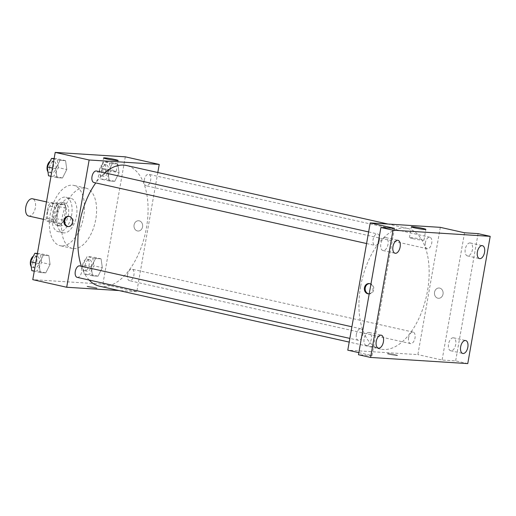 <?xml version="1.0" encoding="UTF-8"?>
<svg xmlns="http://www.w3.org/2000/svg" width="516" height="516" viewBox="0 0 516 516"><rect width="100%" height="100%" fill="white"/><g stroke="black" fill="none" stroke-linecap="round" stroke-linejoin="round"><path stroke-width="0.39" stroke-dasharray="2.58 1.94" d="M28.651 216.017A8.83 4.747 102.6 0 0 35.211 208.432A8.83 4.747 102.6 0 0 32.508 198.776M47.607 211.979A8.83 4.747 102.6 0 0 50.458 220.9A8.83 4.747 102.6 0 0 57.018 213.314A8.83 4.747 102.6 0 0 54.315 203.659A8.83 4.747 102.6 0 0 47.607 211.979M50.691 202.665L57.399 203.091A11.404 6.128 102.6 0 1 58.637 206.516L56.489 218.694A11.404 6.128 102.6 0 1 54.083 221.893L47.375 221.467A11.404 6.128 102.6 0 1 46.137 218.036L48.285 205.865A11.404 6.128 102.6 0 1 50.691 202.665L57.96 204.297L64.668 204.717L57.399 203.091M54.083 221.893L61.352 223.518L54.644 223.093L47.375 221.467M46.137 218.036L53.406 219.668L55.554 207.49L48.285 205.865M53.406 219.668A11.404 6.128 102.6 0 0 54.644 223.093M61.352 223.518A11.404 6.128 102.6 0 0 63.758 220.319L56.489 218.694M64.668 204.717A11.404 6.128 102.6 0 1 65.906 208.148L63.758 220.319M57.96 204.297A11.404 6.128 102.6 0 0 55.554 207.49M57.618 225.473A11.778 6.327 -77.4 0 1 57.083 225.402A11.778 6.327 -77.4 0 1 53.483 212.521A11.778 6.327 -77.4 0 1 62.23 202.414A11.778 6.327 -77.4 0 1 65.938 214.798A11.778 6.327 -77.4 0 1 57.618 225.473M60.037 226.014A11.778 6.327 102.6 0 0 68.357 215.34A11.778 6.327 102.6 0 0 64.655 202.956A11.778 6.327 102.6 0 0 55.709 214.043A11.778 6.327 102.6 0 0 59.508 225.944A11.778 6.327 102.6 0 0 60.037 226.014M65.906 208.148L58.637 206.516M59.017 231.8A17.667 9.494 -77.4 0 1 58.218 231.69A17.667 9.494 -77.4 0 1 52.813 212.373A17.667 9.494 -77.4 0 1 65.938 197.209A17.667 9.494 -77.4 0 1 71.498 215.791A17.667 9.494 -77.4 0 1 59.017 231.8M63.868 232.884A17.667 9.494 -77.4 0 1 63.068 232.774A17.667 9.494 -77.4 0 1 57.663 213.456A17.667 9.494 -77.4 0 1 70.782 198.292A17.667 9.494 -77.4 0 1 76.349 216.875A17.667 9.494 -77.4 0 1 63.868 232.884M61.572 245.9A30.915 16.615 -77.4 0 1 60.172 245.7A30.915 16.615 -77.4 0 1 50.71 211.902A30.915 16.615 -77.4 0 1 73.678 185.367A30.915 16.615 -77.4 0 1 83.411 217.881A30.915 16.615 -77.4 0 1 61.572 245.9M73.685 248.615A30.915 16.615 102.6 0 0 95.525 220.59A30.915 16.615 102.6 0 0 85.798 188.076A30.915 16.615 102.6 0 0 62.313 217.184A30.915 16.615 102.6 0 0 72.285 248.415A30.915 16.615 102.6 0 0 73.685 248.615M102.323 267.681L98.034 276.183L92.512 275.834L91.287 266.985L95.576 258.477L101.091 258.832L102.323 267.681L98.034 276.183L92.512 275.834L91.287 266.985L95.576 258.477L101.091 258.832L102.323 267.681L93.841 265.779L89.552 274.286L84.031 273.932L82.805 265.082L87.094 256.581L92.609 256.929L93.841 265.779M119.048 172.815L114.758 181.316L109.244 180.968L108.012 172.118L112.301 163.617L117.822 163.965L119.048 172.815L114.758 181.316L109.244 180.968L108.012 172.118L112.301 163.617L117.822 163.965L119.048 172.815L110.566 170.919L106.277 179.42L100.762 179.071L99.53 170.215L103.819 161.714L109.34 162.063L110.566 170.919M125.311 156.832L102.871 284.09L32.772 279.659M50.071 264.373L45.782 272.874L40.261 272.525L39.035 263.676L43.325 255.175L48.839 255.523L50.071 264.373L45.782 272.874L40.261 272.525L39.035 263.676L43.325 255.175L48.839 255.523L50.071 264.373L41.59 262.476L37.3 270.977L31.779 270.629M66.796 169.506L62.507 178.014L56.992 177.659L55.76 168.809L60.049 160.308L65.571 160.657L66.796 169.506L62.507 178.014L56.992 177.659L55.76 168.809L60.049 160.308L65.571 160.657L66.796 169.506L58.314 167.61L54.025 176.111L48.51 175.763M157.806 172.518L136.792 291.688L102.871 284.09M136.792 291.688L119.048 290.566M89.268 287.122A5.154 0.368 10 0 0 94.434 288.044A5.154 0.368 10 0 0 97.131 288.192A5.154 0.368 10 0 0 92.119 286.935A5.154 0.368 10 0 0 86.978 286.406A5.154 0.368 10 0 0 89.268 287.122A5.154 0.368 10 0 0 94.434 288.044A5.154 0.368 10 0 0 97.131 288.192A5.154 0.368 10 0 0 92.119 286.935A5.154 0.368 10 0 0 86.978 286.399A5.154 0.368 10 0 0 89.268 287.122M81.367 266.23A61.83 33.23 102.6 0 0 89.171 280.046M99.459 286.18A61.83 33.23 102.6 0 0 145.389 233.097A61.83 33.23 102.6 0 0 126.472 165.501M104.729 172.854A61.83 33.23 102.6 0 0 95.77 182.916M144.267 179.858A5.889 3.167 102.6 0 0 146.17 185.805A5.889 3.167 102.6 0 0 150.543 180.755A5.889 3.167 102.6 0 0 148.743 174.311A5.889 3.167 102.6 0 0 144.267 179.858M127.542 274.725A5.889 3.167 102.6 0 0 129.439 280.672A5.889 3.167 102.6 0 0 133.818 275.615A5.889 3.167 102.6 0 0 132.012 269.178A5.889 3.167 102.6 0 0 127.542 274.725M77.187 277.363A5.889 3.167 102.6 0 0 81.567 272.313A5.889 3.167 102.6 0 0 79.761 265.869M96.492 171.009A5.889 3.167 -77.4 0 1 98.388 176.956A5.889 3.167 -77.4 0 1 93.918 182.503M134.076 224.937A5.154 4.328 -86.4 0 0 137.991 231.033A5.154 4.328 -86.4 0 0 142.642 226.163A5.154 4.328 -86.4 0 0 138.643 220.745A5.154 4.328 -86.4 0 0 134.076 224.937A5.154 4.328 -86.4 0 0 137.991 231.033A5.154 4.328 -86.4 0 0 142.642 226.163A5.154 4.328 -86.4 0 0 138.643 220.745A5.154 4.328 -86.4 0 0 134.076 224.937M68.951 216.359A5.154 4.328 93.6 0 1 69.357 216.359A5.154 4.328 93.6 0 1 73.272 222.454A5.154 4.328 93.6 0 1 68.705 226.647A5.154 4.328 93.6 0 1 68.306 226.595M104.967 169.732A7.385 0.529 -170 0 1 101.691 168.706A7.385 0.529 -170 0 1 109.05 169.467A7.385 0.529 -170 0 1 116.235 171.267A7.385 0.529 -170 0 1 112.372 171.06A7.385 0.529 -170 0 1 104.967 169.732M360.594 286.644A61.83 33.23 102.6 0 0 380.537 349.1A61.83 33.23 102.6 0 0 426.474 296.023A61.83 33.23 102.6 0 0 407.556 228.42A61.83 33.23 102.6 0 0 360.594 286.644M379.473 239.875A5.889 3.167 -77.4 0 1 374.997 245.423A5.889 3.167 -77.4 0 1 373.197 238.985A5.889 3.167 -77.4 0 1 377.57 233.929A5.889 3.167 -77.4 0 1 379.473 239.875M408.62 337.645A5.889 3.167 102.6 0 0 410.523 343.592A5.889 3.167 102.6 0 0 414.896 338.541A5.889 3.167 102.6 0 0 413.097 332.098A5.889 3.167 102.6 0 0 408.62 337.645M356.369 334.336A5.889 3.167 102.6 0 0 358.272 340.289A5.889 3.167 102.6 0 0 362.645 335.232A5.889 3.167 102.6 0 0 360.845 328.795A5.889 3.167 102.6 0 0 356.369 334.336M425.352 242.778A5.889 3.167 102.6 0 0 427.248 248.731A5.889 3.167 102.6 0 0 431.621 243.675A5.889 3.167 102.6 0 0 429.822 237.237A5.889 3.167 102.6 0 0 425.352 242.778M440.309 227.35L417.876 354.608L347.778 350.171M467.76 363.599L455.647 360.89L442.102 360.033L417.876 354.608M358.839 352.647L372.01 355.595L358.472 354.737M389.728 354.382A5.154 0.368 10 0 0 394.901 355.305A5.154 0.368 10 0 0 397.591 355.453A5.154 0.368 10 0 0 392.586 354.195A5.154 0.368 10 0 0 387.445 353.666A5.154 0.368 10 0 0 389.728 354.382A5.154 0.368 10 0 0 394.901 355.305A5.154 0.368 10 0 0 397.591 355.453A5.154 0.368 10 0 0 392.586 354.195A5.154 0.368 10 0 0 387.445 353.66A5.154 0.368 10 0 0 389.735 354.382M464.542 232.774L442.102 360.033M434.543 292.198A5.154 4.328 -86.4 0 0 438.458 298.293A5.154 4.328 -86.4 0 0 443.109 293.423A5.154 4.328 -86.4 0 0 439.11 288.005A5.154 4.328 -86.4 0 0 434.543 292.198A5.154 4.328 -86.4 0 0 438.458 298.293A5.154 4.328 -86.4 0 0 443.102 293.423A5.154 4.328 -86.4 0 0 439.11 288.005A5.154 4.328 -86.4 0 0 434.543 292.198M372.01 355.595L394.45 228.336M370.901 284.226A5.154 4.328 93.6 0 1 372.933 289.663A5.154 4.328 93.6 0 1 369.211 293.81M369.417 283.619A5.154 4.328 93.6 0 1 369.817 283.619A5.154 4.328 93.6 0 1 373.732 289.715A5.154 4.328 93.6 0 1 369.172 293.907A5.154 4.328 93.6 0 1 368.772 293.856M412.703 238.624A7.385 0.529 -170 0 1 409.42 237.592A7.385 0.529 -170 0 1 416.786 238.353A7.385 0.529 -170 0 1 423.965 240.159A7.385 0.529 -170 0 1 420.108 239.946A7.385 0.529 -170 0 1 412.703 238.624M453.274 337.78A6.624 3.56 102.6 0 0 448.598 343.785A6.624 3.56 102.6 0 0 450.681 350.757A6.624 3.56 102.6 0 0 455.602 345.069A6.624 3.56 102.6 0 0 453.577 337.825A6.624 3.56 102.6 0 0 453.274 337.78M470.005 242.92A6.624 3.56 102.6 0 0 465.322 248.925A6.624 3.56 102.6 0 0 467.412 255.891A6.624 3.56 102.6 0 0 472.333 250.202A6.624 3.56 102.6 0 0 470.302 242.959A6.624 3.56 102.6 0 0 470.005 242.92M478.087 233.632L455.647 360.89M368.843 332.439A6.624 3.56 102.6 0 0 364.167 338.444A6.624 3.56 102.6 0 0 366.25 345.41A6.624 3.56 102.6 0 0 371.172 339.722A6.624 3.56 102.6 0 0 369.146 332.485A6.624 3.56 102.6 0 0 368.843 332.439M385.575 237.573A6.624 3.56 102.6 0 0 380.892 243.578A6.624 3.56 102.6 0 0 382.975 250.544A6.624 3.56 102.6 0 0 387.897 244.861A6.624 3.56 102.6 0 0 385.871 237.618A6.624 3.56 102.6 0 0 385.575 237.573M54.128 158.573L57.089 158.76L58.314 167.61M49.613 167.061A5.889 3.167 102.6 0 0 51.51 173.008A5.889 3.167 102.6 0 0 55.889 167.952A5.889 3.167 102.6 0 0 54.083 161.514A5.889 3.167 102.6 0 0 49.613 167.061M62.507 178.014L54.025 176.111M56.992 177.659L50.994 176.317M55.76 168.809L52.451 168.068M60.049 160.308L54.057 158.967M65.571 160.657L57.089 158.76M47.943 171.686A5.889 3.167 102.6 0 0 49.091 172.467A5.889 3.167 102.6 0 0 53.464 167.41A5.889 3.167 102.6 0 0 51.664 160.973A5.889 3.167 102.6 0 0 50.117 161.282M101.865 170.364A5.889 3.167 102.6 0 0 103.761 176.317A5.889 3.167 102.6 0 0 108.141 171.26A5.889 3.167 102.6 0 0 106.335 164.823A5.889 3.167 102.6 0 0 101.865 170.364M114.758 181.316L106.277 179.42M109.244 180.968L100.762 179.071M108.012 172.118L99.53 170.215M112.301 163.617L103.819 161.714M117.822 163.965L109.34 162.063M99.44 169.822A5.889 3.167 102.6 0 0 101.342 175.769A5.889 3.167 102.6 0 0 105.716 170.719A5.889 3.167 102.6 0 0 103.916 164.281A5.889 3.167 102.6 0 0 99.44 169.822M37.397 253.433L40.358 253.627L41.59 262.476M32.882 261.922A5.889 3.167 102.6 0 0 34.785 267.875A5.889 3.167 102.6 0 0 39.158 262.818A5.889 3.167 102.6 0 0 37.358 256.381A5.889 3.167 102.6 0 0 32.882 261.922M45.782 272.874L37.3 270.977M40.261 272.525L34.269 271.184M39.035 263.676L35.727 262.934M43.325 255.175L37.326 253.833M48.839 255.523L40.358 253.627M31.218 266.553A5.889 3.167 102.6 0 0 32.36 267.333A5.889 3.167 102.6 0 0 36.739 262.276A5.889 3.167 102.6 0 0 34.933 255.839A5.889 3.167 102.6 0 0 33.392 256.149M85.134 265.23A5.889 3.167 102.6 0 0 87.036 271.177A5.889 3.167 102.6 0 0 91.409 266.127A5.889 3.167 102.6 0 0 89.61 259.683A5.889 3.167 102.6 0 0 85.134 265.23M98.034 276.183L89.552 274.286M92.512 275.834L84.031 273.932M91.287 266.985L82.805 265.082M95.576 258.477L87.094 256.581M101.091 258.832L92.609 256.929M82.715 264.689A5.889 3.167 102.6 0 0 84.611 270.636A5.889 3.167 102.6 0 0 88.991 265.579A5.889 3.167 102.6 0 0 87.185 259.142A5.889 3.167 102.6 0 0 82.715 264.689M43.415 219.319L50.458 220.9M46.485 201.904L54.315 203.659M64.655 202.956L62.23 202.414M59.508 225.944L57.083 225.402M70.782 198.292L65.938 197.209M63.068 232.774L58.218 231.69M85.798 188.076L73.678 185.367M72.285 248.415L60.172 245.7M69.357 216.359L68.551 216.307M68.705 226.647L67.899 226.595M116.235 171.267L118.132 160.508M101.691 168.706L103.587 157.948M407.556 228.42L387.961 224.034M380.537 349.1L349.203 342.089M366.579 243.539L374.997 245.423M368.63 231.929L377.57 233.929M413.097 332.098L132.012 269.178M410.523 343.592L129.439 280.672M360.845 328.795L351.906 326.789M358.272 340.289L349.854 338.406M429.822 237.237L148.743 174.311M427.248 248.731L146.17 185.805M369.817 283.619L369.017 283.568M369.172 293.907L368.366 293.856M423.965 240.159L425.868 229.401M409.42 237.592L411.323 226.834M450.681 350.757L462.8 353.466M453.577 337.825L465.69 340.534M366.25 345.41L378.363 348.126M369.146 332.485L381.26 335.194M382.975 250.544L395.095 253.259M385.871 237.618L397.991 240.327M467.412 255.891L479.525 258.6M470.302 242.959L482.421 245.674M54.083 161.514L51.664 160.973M51.51 173.008L49.091 172.467M106.335 164.823L103.916 164.281M103.761 176.317L101.342 175.769M37.358 256.381L34.933 255.839M34.785 267.875L32.36 267.333M89.61 259.683L87.185 259.142M87.036 271.177L84.611 270.636"/><path stroke-width="0.77" d="M46.485 201.904L32.508 198.776A8.83 4.747 102.6 0 0 25.8 207.097A8.83 4.747 102.6 0 0 28.651 216.017L43.415 219.319M119.048 290.566L66.699 287.251L32.772 279.659L55.212 152.401L125.311 156.832L159.231 164.43L157.806 172.518M95.77 182.916A61.83 33.23 102.6 0 0 79.509 223.725A61.83 33.23 102.6 0 0 81.367 266.23M89.171 280.046A61.83 33.23 102.6 0 0 99.459 286.18L349.203 342.089M387.961 224.034L126.472 165.501A61.83 33.23 102.6 0 0 104.729 172.854M66.699 287.251L89.139 159.992L159.231 164.43M351.906 326.789L79.761 265.869A5.889 3.167 102.6 0 0 75.291 271.416A5.889 3.167 102.6 0 0 77.187 277.363L349.854 338.406M366.579 243.539L93.918 182.503A5.889 3.167 -77.4 0 1 92.112 176.066A5.889 3.167 -77.4 0 1 96.492 171.009L368.63 231.929M89.139 159.992L55.212 152.401M106.864 158.973A7.385 0.529 -170 0 1 103.587 157.948A7.385 0.529 -170 0 1 110.946 158.709A7.385 0.529 -170 0 1 118.132 160.508A7.385 0.529 -170 0 1 114.268 160.302A7.385 0.529 -170 0 1 106.864 158.973M72.466 222.402A5.154 4.328 93.6 0 1 67.899 226.595A5.154 4.328 93.6 0 1 63.907 221.177A5.154 4.328 93.6 0 1 68.551 216.307A5.154 4.328 93.6 0 1 72.466 222.402M68.306 226.595A5.154 4.328 93.6 0 1 64.706 221.229A5.154 4.328 93.6 0 1 68.951 216.359M358.839 352.647L347.778 350.171L370.217 222.912L440.309 227.35L464.542 232.774L478.087 233.632L490.2 236.341L467.76 363.599L370.585 357.453L358.472 354.737L380.911 227.485L394.45 228.336L370.217 222.912M370.585 357.453L393.024 230.194L380.911 227.485M393.024 230.194L490.2 236.341M414.6 227.866A7.385 0.529 -170 0 1 411.323 226.834A7.385 0.529 -170 0 1 418.682 227.595A7.385 0.529 -170 0 1 425.868 229.401A7.385 0.529 -170 0 1 422.004 229.188A7.385 0.529 -170 0 1 414.6 227.866M369.211 293.81A5.154 4.328 93.6 0 1 368.366 293.856A5.154 4.328 93.6 0 1 364.373 288.438A5.154 4.328 93.6 0 1 369.017 283.568A5.154 4.328 93.6 0 1 370.901 284.226M368.772 293.856A5.154 4.328 93.6 0 1 365.173 288.489A5.154 4.328 93.6 0 1 369.417 283.619M479.822 258.645A6.624 3.56 -77.4 0 1 479.525 258.6A6.624 3.56 -77.4 0 1 477.442 251.634A6.624 3.56 -77.4 0 1 482.118 245.629A6.624 3.56 -77.4 0 1 482.421 245.674A6.624 3.56 -77.4 0 1 484.505 252.64A6.624 3.56 -77.4 0 1 479.822 258.645M395.391 253.304A6.624 3.56 -77.4 0 1 395.095 253.259A6.624 3.56 -77.4 0 1 393.011 246.293A6.624 3.56 -77.4 0 1 397.688 240.288A6.624 3.56 -77.4 0 1 397.991 240.327A6.624 3.56 -77.4 0 1 400.074 247.299A6.624 3.56 -77.4 0 1 395.391 253.304M378.667 348.165A6.624 3.56 -77.4 0 1 378.363 348.126A6.624 3.56 -77.4 0 1 376.28 341.153A6.624 3.56 -77.4 0 1 380.963 335.148A6.624 3.56 -77.4 0 1 381.26 335.194A6.624 3.56 -77.4 0 1 383.349 342.16A6.624 3.56 -77.4 0 1 378.667 348.165M463.097 353.512A6.624 3.56 -77.4 0 1 462.8 353.466A6.624 3.56 -77.4 0 1 460.711 346.5A6.624 3.56 -77.4 0 1 465.393 340.495A6.624 3.56 -77.4 0 1 465.69 340.534A6.624 3.56 -77.4 0 1 467.78 347.507A6.624 3.56 -77.4 0 1 463.097 353.512M50.994 176.317L48.51 175.763L47.279 166.913L51.568 158.412L54.128 158.573M52.451 168.068L47.279 166.913M54.057 158.967L51.568 158.412M50.117 161.282A5.889 3.167 102.6 0 0 47.188 166.52A5.889 3.167 102.6 0 0 47.943 171.686M34.269 271.184L31.779 270.629L30.554 261.78L34.843 253.272L37.397 253.433M35.727 262.934L30.554 261.78M37.326 253.833L34.843 253.272M33.392 256.149A5.889 3.167 102.6 0 0 30.463 261.38A5.889 3.167 102.6 0 0 31.218 266.553"/></g></svg>
